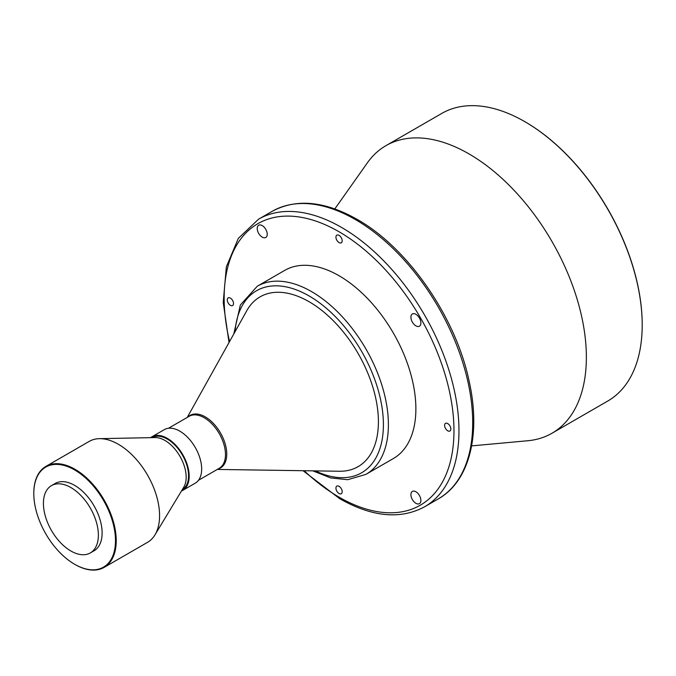 <?xml version="1.0" encoding="UTF-8"?>
<svg xmlns="http://www.w3.org/2000/svg" width="676" height="676" viewBox="0 0 676 676"><rect width="100%" height="100%" fill="white"/><g stroke="black" fill="none" stroke-linecap="round" stroke-linejoin="round"><path stroke-width="1.01" d="M447.723 423.582A4.419 2.552 -120 0 0 445.518 423.362A4.419 2.552 -120 0 0 444.842 426.902A4.419 2.552 -120 0 0 447.723 430.789A4.419 2.552 -120 0 0 449.937 431.009A4.419 2.552 -120 0 0 450.613 427.477A4.419 2.552 -120 0 0 447.723 423.582M415.901 491.765A7.064 4.081 -120 0 0 412.368 491.418A7.064 4.081 -120 0 0 411.287 497.08A7.064 4.081 -120 0 0 415.901 503.307A7.064 4.081 -120 0 0 419.433 503.654A7.064 4.081 -120 0 0 420.514 497.992A7.064 4.081 -120 0 0 415.901 491.765M339.065 486.323A4.419 2.552 -120 0 0 336.851 486.103A4.419 2.552 -120 0 0 336.175 489.644A4.419 2.552 -120 0 0 339.065 493.531A4.419 2.552 -120 0 0 341.27 493.75A4.419 2.552 -120 0 0 341.946 490.21A4.419 2.552 -120 0 0 339.065 486.323M230.398 298.108A4.419 2.552 -120 0 0 228.192 297.888A4.419 2.552 -120 0 0 227.508 301.428A4.419 2.552 -120 0 0 230.398 305.315A4.419 2.552 -120 0 0 232.603 305.535A4.419 2.552 -120 0 0 233.279 301.995A4.419 2.552 -120 0 0 230.398 298.108M262.22 225.598A7.064 4.081 -120 0 0 258.688 225.243A7.064 4.081 -120 0 0 257.607 230.905A7.064 4.081 -120 0 0 262.22 237.132A7.064 4.081 -120 0 0 265.752 237.479A7.064 4.081 -120 0 0 266.843 231.817A7.064 4.081 -120 0 0 262.22 225.598M339.065 235.366A4.419 2.552 -120 0 0 336.851 235.147A4.419 2.552 -120 0 0 336.175 238.687A4.419 2.552 -120 0 0 339.065 242.583A4.419 2.552 -120 0 0 341.27 242.802A4.419 2.552 -120 0 0 341.946 239.262A4.419 2.552 -120 0 0 339.065 235.366M415.901 314.315A7.064 4.081 -120 0 0 412.368 313.968A7.064 4.081 -120 0 0 411.287 319.63A7.064 4.081 -120 0 0 415.901 325.857A7.064 4.081 -120 0 0 419.433 326.204A7.064 4.081 -120 0 0 420.514 320.542A7.064 4.081 -120 0 0 415.901 314.315M334.814 208.926L367.372 162.84A166.042 95.865 60 0 1 385.937 145.661L441.774 113.424A166.042 95.865 60 0 1 524.796 121.646L525.168 121.866A165.51 95.561 60 0 1 642.2 324.573A165.51 95.561 60 0 1 642.2 324.784M525.168 121.866L524.796 121.646A166.042 95.865 60 0 1 642.2 325.004A166.042 95.865 60 0 1 607.808 401.012L551.979 433.248A166.042 95.865 60 0 1 527.812 440.744L471.62 445.89M385.937 145.661A166.042 95.865 60 0 1 468.958 153.883A166.042 95.865 60 0 1 577.431 300.195A166.042 95.865 60 0 1 551.979 433.248M339.065 275.749A108.633 62.716 60 0 1 410.028 371.479A108.633 62.716 60 0 1 393.381 458.531L365.902 474.391A108.633 62.716 60 0 0 382.548 387.348A108.633 62.716 60 0 0 311.585 291.618A108.633 62.716 60 0 0 257.269 286.235L284.748 270.375A108.633 62.716 60 0 1 339.065 275.749M187.26 417.422L246.765 310.723A98.037 56.598 60 0 1 309.084 301.716A98.037 56.598 60 0 1 376.633 402.769A98.037 56.598 60 0 1 339.445 471.248L217.292 469.431M150.655 437.651A30.91 17.846 60 0 1 151.863 436.831A30.91 17.846 60 0 1 167.318 438.361A30.91 17.846 60 0 1 187.514 465.603A30.91 17.846 60 0 1 182.774 490.37A30.91 17.846 60 0 1 181.455 491.013M151.863 436.831L164.352 429.623A30.91 17.846 60 0 1 179.808 431.153A30.91 17.846 60 0 1 200.003 458.396A30.91 17.846 60 0 1 195.263 483.163L182.774 490.37M33.8 493.311A58.288 33.656 60 0 1 33.8 493.1A58.288 33.656 60 0 1 45.875 466.415L89.215 441.394A58.288 33.656 60 0 1 99.431 438.665L155.193 437.566A30.031 17.339 60 0 1 164.944 440.456A30.031 17.339 60 0 1 183.804 487.126L154.973 534.868A58.288 33.656 60 0 1 147.503 542.355L104.163 567.375A58.288 33.656 60 0 1 75.019 564.485L74.647 564.274A57.764 33.352 60 0 1 74.639 564.274A57.764 33.352 60 0 1 33.8 493.531A57.764 33.352 60 0 1 74.647 469.947A57.764 33.352 60 0 1 115.486 540.69A57.764 33.352 60 0 1 74.647 564.274L75.019 564.485M152.269 437.625L152.303 437.6A30.031 17.339 60 0 1 167.318 439.087A30.031 17.339 60 0 1 186.939 465.544A30.031 17.339 60 0 1 182.334 489.61L182.292 489.635M99.431 438.665A58.288 33.656 60 0 1 118.359 444.276A58.288 33.656 60 0 1 154.973 534.868M45.875 466.415A58.288 33.656 60 0 1 75.019 469.296A58.288 33.656 60 0 1 113.095 520.664A58.288 33.656 60 0 1 104.163 567.375M70.895 487.548A38.862 22.435 60 0 1 96.279 521.788A38.862 22.435 60 0 1 90.322 552.926A38.862 22.435 60 0 1 70.895 551.008A38.862 22.435 60 0 1 45.512 516.76A38.862 22.435 60 0 1 51.469 485.622A38.862 22.435 60 0 1 70.895 487.548M51.469 485.622L55.212 483.458A38.862 22.435 60 0 1 74.647 485.385A38.862 22.435 60 0 1 100.031 519.624A38.862 22.435 60 0 1 94.074 550.763L90.322 552.926M355.297 219.506A166.042 95.865 60 0 1 463.77 365.817A166.042 95.865 60 0 1 438.318 498.871C469.397 481.422 481.067 434.617 469.228 381.627C456.013 317.433 408.034 247.872 357.063 219.328C324.683 201.034 296.426 198.355 272.276 211.284A166.042 95.865 60 0 1 355.297 219.506M229.029 342.521L223.224 302.442L226.35 266.851L238.358 238.341L258.536 219.21A166.042 95.865 60 0 1 341.557 227.432A166.042 95.865 60 0 1 450.03 373.752A166.042 95.865 60 0 1 424.579 506.806L438.318 498.871M229.578 341.541A162.51 93.82 60 0 1 339.065 231.767A162.51 93.82 60 0 1 453.968 430.789A162.51 93.82 60 0 1 339.065 497.139A162.51 93.82 60 0 1 304.158 470.724M235.037 331.755A105.101 60.679 60 0 1 309.084 295.944A105.101 60.679 60 0 1 383.334 420.996A105.101 60.679 60 0 1 315.362 470.885M188.063 416.957A30.352 17.525 60 0 1 205.293 416.898A30.352 17.525 60 0 1 225.666 445.661A30.352 17.525 60 0 1 218.086 468.967M168.468 428.271L189.229 416.281A30.031 17.339 60 0 1 204.245 417.768A30.031 17.339 60 0 1 223.857 444.233A30.031 17.339 60 0 1 219.261 468.291L198.49 480.281M642.2 324.573L642.2 325.004M303.034 470.707L339.791 498.753C372.172 517.047 400.437 519.734 424.579 506.806M312.811 470.851L330.649 477.915L347.641 479.707L365.902 474.391M33.8 493.531L33.8 493.1M233.795 333.986L240.343 305.011L257.269 286.235M258.536 219.21L272.276 211.284"/></g></svg>
